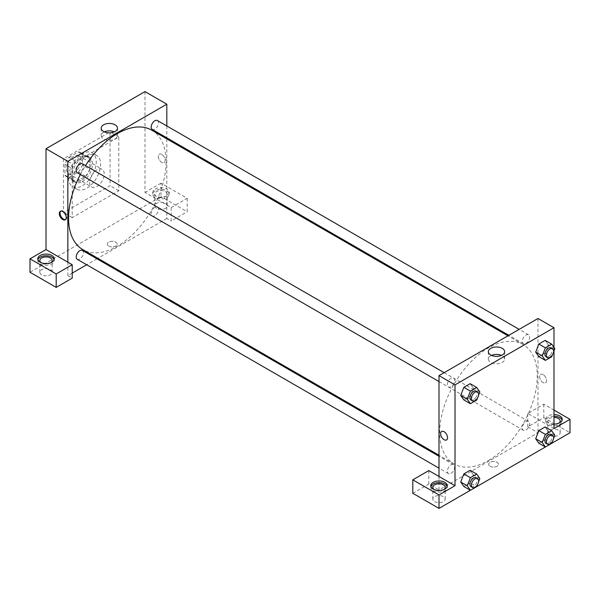 <?xml version="1.0" encoding="UTF-8"?>
<svg xmlns="http://www.w3.org/2000/svg" width="600" height="600" viewBox="0 0 600 600"><rect width="100%" height="100%" fill="white"/><g stroke="black" fill="none" stroke-linecap="round" stroke-linejoin="round"><path stroke-width="0.45" stroke-dasharray="3 2.25" d="M89.677 182.355A10.29 5.94 120 0 0 91.808 187.065A10.29 5.94 120 0 0 102.097 181.125A10.29 5.94 120 0 0 102.097 169.238A10.29 5.94 120 0 0 94.17 171.998A10.29 5.94 120 0 0 89.677 182.355M66.39 168.907A10.29 5.94 120 0 0 68.52 173.618A10.29 5.94 120 0 0 78.81 167.678A10.29 5.94 120 0 0 78.81 155.79A10.29 5.94 120 0 0 70.883 158.55A10.29 5.94 120 0 0 66.39 168.907M68.97 157.335L78.36 151.913A14.025 8.092 120 0 1 80.677 152.565A14.025 8.092 120 0 1 82.403 154.245L82.403 165.083A14.025 8.092 120 0 1 78.36 172.08L68.97 177.502A14.025 8.092 120 0 1 66.653 176.85A14.025 8.092 120 0 1 64.935 175.17L64.935 164.325A14.025 8.092 120 0 1 68.97 157.335L76.245 161.535L85.635 156.113L78.36 151.913M78.36 172.08L85.635 176.28L76.245 181.703L68.97 177.502M64.935 175.17L72.21 179.37L72.21 168.525L64.935 164.325M72.21 179.37A14.025 8.092 120 0 0 73.935 181.05A14.025 8.092 120 0 0 76.245 181.703M85.635 176.28A14.025 8.092 120 0 0 89.677 169.282L82.403 165.083M85.635 156.113A14.025 8.092 120 0 1 87.953 156.765A14.025 8.092 120 0 1 89.677 158.445L89.677 169.282M76.245 161.535A14.025 8.092 120 0 0 72.21 168.525M80.94 180.675A14.408 8.317 -60 0 1 73.74 181.387A14.408 8.317 -60 0 1 73.74 164.745A14.408 8.317 -60 0 1 88.148 156.428A14.408 8.317 -60 0 1 90.36 167.977A14.408 8.317 -60 0 1 80.94 180.675M82.403 181.515A14.408 8.317 120 0 0 91.815 168.817A14.408 8.317 120 0 0 89.602 157.267A14.408 8.317 120 0 0 78.502 161.13A14.408 8.317 120 0 0 72.21 175.627A14.408 8.317 120 0 0 75.195 182.227A14.408 8.317 120 0 0 82.403 181.515M89.677 158.445L82.403 154.245M68.573 177.727A19.553 11.288 120 0 0 72.623 186.683A19.553 11.288 120 0 0 92.175 175.395A19.553 11.288 120 0 0 92.175 152.812A19.553 11.288 120 0 0 77.108 158.047A19.553 11.288 120 0 0 68.573 177.727M72.938 180.255A19.553 11.288 120 0 0 76.988 189.203A19.553 11.288 120 0 0 96.54 177.915A19.553 11.288 120 0 0 96.54 155.333A19.553 11.288 120 0 0 81.472 160.575A19.553 11.288 120 0 0 72.938 180.255M63.48 158.82L63.48 212.603L110.055 185.715L110.055 131.933L63.48 158.82L72.21 163.868L72.21 217.65L118.785 190.755L118.785 136.972L72.21 163.868M118.785 136.972L110.055 131.933M144.99 91.597L144.99 192.435L171.188 207.562L187.2 198.322L160.995 183.195L160.995 196.642L30 272.272M160.995 183.195L144.99 192.435M155.175 189.075A8.235 4.755 180 0 1 164.145 188.047A8.235 4.755 180 0 1 169.23 192.435A8.235 4.755 180 0 1 160.995 197.19A8.235 4.755 180 0 1 152.76 192.435A8.235 4.755 180 0 1 155.175 189.075M155.175 190.755A8.235 4.755 0 0 0 152.76 194.115A8.235 4.755 0 0 0 160.995 198.87A8.235 4.755 0 0 0 169.23 194.115A8.235 4.755 0 0 0 164.145 189.727A8.235 4.755 0 0 0 155.175 190.755M165.368 191.595A6.173 3.562 180 0 1 167.175 194.115A6.173 3.562 180 0 1 160.995 197.685A6.173 3.562 180 0 1 154.822 194.115A6.173 3.562 180 0 1 158.632 190.822A6.173 3.562 180 0 1 165.368 191.595M165.368 203.362A6.173 3.562 180 0 1 167.175 205.882A6.173 3.562 180 0 1 160.995 209.445A6.173 3.562 180 0 1 154.822 205.882A6.173 3.562 180 0 1 158.632 202.59A6.173 3.562 180 0 1 165.368 203.362M187.2 198.322L187.2 211.763L160.995 196.642M171.188 207.562L171.188 221.01L187.2 211.763M166.822 138.863L166.822 218.49L171.188 221.01M37.905 259.665A8.235 4.755 0 0 0 37.777 260.505A8.235 4.755 0 0 0 46.013 265.26A8.235 4.755 0 0 0 54.248 260.505A8.235 4.755 0 0 0 54.113 259.665M51 262.605A6.173 3.562 180 0 1 41.648 263.025A6.173 3.562 180 0 1 41.025 262.605M41.648 274.793A6.173 3.562 180 0 1 39.832 272.272A6.173 3.562 180 0 1 46.013 268.702A6.173 3.562 180 0 1 52.185 272.272A6.173 3.562 180 0 1 48.375 275.565A6.173 3.562 180 0 1 41.648 274.793M72.21 273.112L67.845 275.632L72.21 278.153M67.845 275.632L67.845 262.185M118.785 190.755L110.055 185.715M72.21 217.65L63.48 212.603M161.722 154.41A4.89 2.82 -120 0 0 159.278 154.17A4.89 2.82 -120 0 0 159.278 159.817A4.89 2.82 -120 0 0 164.167 162.637A4.89 2.82 -120 0 0 164.917 158.722A4.89 2.82 -120 0 0 161.722 154.41A4.89 2.82 60 0 1 164.917 158.722A4.89 2.82 60 0 1 164.167 162.637A4.89 2.82 60 0 1 159.278 159.817A4.89 2.82 60 0 1 159.278 154.17A4.89 2.82 60 0 1 161.722 154.41M166.822 125.955L166.822 137.843M104.34 131.865A8.145 4.702 0 0 0 101.183 135.585A8.145 4.702 0 0 0 106.208 139.928A8.145 4.702 0 0 0 115.08 138.907A8.145 4.702 0 0 0 117.465 135.585A8.145 4.702 0 0 0 114.308 131.865M108.78 246.112A4.89 2.82 0 0 0 114.105 246.728A4.89 2.82 0 0 0 117.127 244.118A4.89 2.82 0 0 0 112.238 241.298A4.89 2.82 0 0 0 107.347 244.118A4.89 2.82 0 0 0 108.78 246.112A4.89 2.82 180 0 1 107.347 244.118A4.89 2.82 180 0 1 112.238 241.298A4.89 2.82 180 0 1 117.127 244.118A4.89 2.82 180 0 1 114.105 246.728A4.89 2.82 180 0 1 108.78 246.112M166.822 218.49L97.86 258.3M96.975 258.81L86.685 264.75M65.535 219.517A4.89 2.82 -120 0 0 65.925 219.353A4.89 2.82 -120 0 0 65.925 213.712A4.89 2.82 -120 0 0 61.035 210.885A4.89 2.82 -120 0 0 60.698 211.147M82.41 163.808A5.145 2.97 -60 0 1 83.198 167.933A5.145 2.97 -60 0 1 79.838 172.47A5.145 2.97 -60 0 1 77.265 172.725M82.41 250.403A5.145 2.97 -60 0 1 83.198 254.528A5.145 2.97 -60 0 1 79.838 259.058A5.145 2.97 -60 0 1 77.265 259.312M157.403 120.517A5.145 2.97 -60 0 1 158.19 124.642A5.145 2.97 -60 0 1 154.822 129.172A5.145 2.97 -60 0 1 152.25 129.428M154.822 215.767A5.145 2.97 -60 0 1 152.25 216.022A5.145 2.97 -60 0 1 152.25 210.075A5.145 2.97 -60 0 1 157.403 207.105A5.145 2.97 -60 0 1 158.19 211.23A5.145 2.97 -60 0 1 154.822 215.767M151.808 130.2A68.955 39.81 -60 0 1 162.382 185.453A68.955 39.81 -60 0 1 117.33 246.218A68.955 39.81 -60 0 1 82.852 249.638M80.377 174.517A68.955 39.81 -60 0 1 85.523 165.608M488.49 460.507A68.955 39.81 120 0 0 533.543 399.743A68.955 39.81 120 0 0 522.967 344.483A68.955 39.81 120 0 0 469.83 362.955A68.955 39.81 120 0 0 439.732 432.353A68.955 39.81 120 0 0 454.013 463.92A68.955 39.81 120 0 0 488.49 460.507M450.998 386.752A5.145 2.97 -60 0 1 448.425 387.007A5.145 2.97 -60 0 1 448.425 381.067A5.145 2.97 -60 0 1 453.57 378.097A5.145 2.97 -60 0 1 454.635 380.452A5.145 2.97 -60 0 1 450.998 386.752M525.982 430.05A5.145 2.97 120 0 0 529.35 425.52A5.145 2.97 120 0 0 528.555 421.395A5.145 2.97 120 0 0 524.595 422.775A5.145 2.97 120 0 0 522.345 427.95A5.145 2.97 120 0 0 523.41 430.305A5.145 2.97 120 0 0 525.982 430.05M450.998 473.347A5.145 2.97 120 0 0 454.357 468.81A5.145 2.97 120 0 0 453.57 464.685A5.145 2.97 120 0 0 449.603 466.065A5.145 2.97 120 0 0 447.36 471.248A5.145 2.97 120 0 0 448.425 473.603A5.145 2.97 120 0 0 450.998 473.347M525.982 343.462A5.145 2.97 120 0 0 529.35 338.925A5.145 2.97 120 0 0 528.555 334.8A5.145 2.97 120 0 0 524.595 336.18A5.145 2.97 120 0 0 522.345 341.362A5.145 2.97 120 0 0 523.41 343.718A5.145 2.97 120 0 0 525.982 343.462M439.005 476.475L439.005 489.915L537.975 432.772L527.79 426.893L543.803 417.645L570 432.772M537.975 318.487L537.975 432.772M490.125 466.283A4.89 2.82 0 0 0 495.457 466.897A4.89 2.82 0 0 0 498.472 464.287A4.89 2.82 0 0 0 493.582 461.467A4.89 2.82 0 0 0 488.692 464.287A4.89 2.82 0 0 0 490.125 466.283A4.89 2.82 180 0 1 488.692 464.287A4.89 2.82 180 0 1 493.582 461.46A4.89 2.82 180 0 1 498.472 464.287A4.89 2.82 180 0 1 495.457 466.89A4.89 2.82 180 0 1 490.125 466.283M549.623 435.293A6.173 3.562 0 0 0 556.35 436.065A6.173 3.562 0 0 0 560.168 432.772A6.173 3.562 0 0 0 553.987 429.21A6.173 3.562 0 0 0 547.815 432.772A6.173 3.562 0 0 0 549.623 435.293M434.632 501.683A6.173 3.562 0 0 0 441.368 502.455A6.173 3.562 0 0 0 445.178 499.162A6.173 3.562 0 0 0 439.005 495.592A6.173 3.562 0 0 0 432.825 499.162A6.173 3.562 0 0 0 434.632 501.683M470.393 490.283L476.715 486.63L470.16 482.873L463.853 486.51L470.16 482.873L473.31 474.75L470.153 482.873M545.377 446.993L551.707 443.34M412.8 493.283L428.812 484.035L439.005 489.915M558.975 423.112A6.173 3.562 180 0 1 549.623 423.533A6.173 3.562 180 0 1 547.815 421.013A6.173 3.562 180 0 1 553.987 417.442M553.987 416.257A8.235 4.755 0 0 0 548.168 417.645A8.235 4.755 0 0 0 545.752 421.013A8.235 4.755 0 0 0 553.987 425.76A8.235 4.755 0 0 0 562.222 421.013A8.235 4.755 0 0 0 562.095 420.173M553.987 424.08A8.235 4.755 180 0 1 545.752 419.332A8.235 4.755 180 0 1 548.168 415.965A8.235 4.755 180 0 1 553.987 414.577M443.993 489.495A6.173 3.562 180 0 1 434.632 489.915A6.173 3.562 180 0 1 434.01 489.495M430.897 486.555A8.235 4.755 0 0 0 430.77 487.395A8.235 4.755 0 0 0 439.005 492.15A8.235 4.755 0 0 0 447.24 487.395A8.235 4.755 0 0 0 447.105 486.555M428.812 470.588L428.812 484.035M553.987 428.572L527.79 413.445L543.803 404.205L553.987 410.085M543.803 404.205L543.803 417.645M527.79 413.445L527.79 426.893M535.695 438.735L538.852 430.612M548.295 431.452L545.145 426.975L548.303 431.445L545.138 439.575L538.845 443.213L545.145 439.575L548.295 431.452L554.85 435.24M548.295 344.865L545.138 352.987L538.845 356.625L545.145 352.987L548.295 344.865L545.145 340.38L548.295 344.865L554.85 348.645M535.695 352.14L538.852 344.017M479.857 391.942L473.31 388.162L470.16 383.678L473.317 388.147L470.153 396.278M476.707 400.065L470.16 396.285L463.853 399.923L470.16 396.285L473.31 388.162M460.702 395.438L463.86 387.315M460.702 482.025L463.86 473.903M473.31 474.75L470.16 470.265L473.317 474.743L479.857 478.53M553.987 347.423L553.987 350.858M491.513 355.395A8.145 4.702 0 0 0 488.355 359.115A8.145 4.702 0 0 0 496.493 363.817A8.145 4.702 0 0 0 504.638 359.115A8.145 4.702 0 0 0 502.252 355.793A8.145 4.702 0 0 0 501.48 355.395M446.543 439.95L446.543 439.95A4.89 2.82 -120 0 0 446.543 434.303A4.89 2.82 -120 0 0 441.653 431.482L441.653 431.482M543.075 374.58A4.89 2.82 -120 0 0 540.63 374.34A4.89 2.82 -120 0 0 540.63 379.98A4.89 2.82 -120 0 0 545.52 382.808A4.89 2.82 -120 0 0 546.27 378.885A4.89 2.82 -120 0 0 543.075 374.58A4.89 2.82 60 0 1 546.263 378.892A4.89 2.82 60 0 1 545.513 382.808A4.89 2.82 60 0 1 540.63 379.98A4.89 2.82 60 0 1 540.63 374.34A4.89 2.82 60 0 1 543.075 374.58M478.567 395.28L477.472 398.1M470.985 400.035A5.145 2.97 120 0 0 476.13 397.065A5.145 2.97 120 0 0 476.13 391.125M553.553 351.983L552.457 354.803M545.97 356.745A5.145 2.97 120 0 0 551.115 353.767A5.145 2.97 120 0 0 551.115 347.827M551.7 356.767L545.145 352.987M478.567 481.868L477.472 484.688M470.985 486.623A5.145 2.97 120 0 0 476.13 483.653A5.145 2.97 120 0 0 476.13 477.713M553.553 438.57L552.457 441.397M545.97 443.332A5.145 2.97 120 0 0 551.115 440.362A5.145 2.97 120 0 0 551.115 434.415M551.7 443.355L545.145 439.575M68.52 173.618L91.808 187.065M78.81 155.79L102.097 169.238M89.602 157.267L88.148 156.428M75.195 182.227L73.74 181.387M87.953 156.765L80.677 152.565M73.935 181.05L66.653 176.85M96.54 155.333L92.175 152.812M76.988 189.203L72.623 186.683M152.76 192.435L152.76 194.115M169.23 192.435L169.23 194.115M167.175 205.882L167.175 194.115M154.822 205.882L154.822 194.115M37.777 258.825L37.777 260.505M54.248 258.825L54.248 260.505M52.185 272.272L52.185 260.505M39.832 272.272L39.832 260.505M101.183 128.153L101.183 135.585M117.465 128.153L117.465 135.585M65.19 219.78L65.925 219.353M60.307 211.312L61.035 210.885M522.967 344.483L507.96 335.82M454.013 463.92L439.005 455.257M439.005 381.57L448.425 387.007M444.15 372.66L453.57 378.097M528.555 421.395L157.403 207.105M523.41 430.305L152.25 216.022M453.57 464.685L439.005 456.278M448.425 473.603L439.005 468.165M528.555 334.8L519.135 329.362M523.41 343.718L508.845 335.31M560.168 432.772L560.168 421.013M547.815 432.772L547.815 421.013M545.752 419.332L545.752 421.013M562.222 419.332L562.222 421.013M445.178 499.162L445.178 487.395M432.825 499.162L432.825 487.395M430.77 485.715L430.77 487.395M447.24 485.715L447.24 487.395M488.355 351.683L488.355 359.115M504.638 351.683L504.638 359.115"/><path stroke-width="0.9" d="M30 258.825L30 272.272L56.198 287.392L56.198 273.952L30 258.825L46.013 249.577L46.013 148.74L144.99 91.597L166.822 104.198L166.822 125.955M40.185 255.465A8.235 4.755 180 0 1 49.162 254.43A8.235 4.755 180 0 1 54.248 258.825A8.235 4.755 180 0 1 46.013 263.58A8.235 4.755 180 0 1 37.777 258.825A8.235 4.755 180 0 1 40.185 255.465M46.013 249.577L72.21 264.705L56.198 273.952M54.113 259.665A8.235 4.755 0 0 0 48.472 255.968A8.235 4.755 0 0 0 40.185 257.145A8.235 4.755 0 0 0 37.905 259.665M41.025 262.605A6.173 3.562 180 0 1 39.832 260.505A6.173 3.562 180 0 1 43.65 257.212A6.173 3.562 180 0 1 50.377 257.985A6.173 3.562 180 0 1 52.185 260.505A6.173 3.562 180 0 1 51 262.605M72.21 264.705L72.21 278.153L56.198 287.392M166.822 137.843L166.822 138.863M115.08 131.475A8.145 4.702 180 0 1 106.208 132.495A8.145 4.702 180 0 1 101.183 128.153A8.145 4.702 180 0 1 109.328 123.45A8.145 4.702 180 0 1 117.465 128.153A8.145 4.702 180 0 1 115.08 131.475M67.845 262.185L67.845 161.34L46.013 148.74M67.845 161.34L166.822 104.198M114.308 131.865A8.145 4.702 0 0 0 104.34 131.865M97.86 258.3L96.975 258.81M86.685 264.75L72.21 273.112M62.752 219.54A4.89 2.82 60 0 1 59.557 215.228A4.89 2.82 60 0 1 60.307 211.312A4.89 2.82 60 0 1 65.19 214.132A4.89 2.82 60 0 1 65.19 219.78A4.89 2.82 60 0 1 62.752 219.54M60.698 211.147A4.89 2.82 -120 0 0 60.398 215.145A4.89 2.82 -120 0 0 63.48 219.112A4.89 2.82 -120 0 0 65.535 219.517M439.005 381.57L77.265 172.725A5.145 2.97 -60 0 1 77.265 166.785A5.145 2.97 -60 0 1 82.41 163.808L444.15 372.66M439.005 468.165L77.265 259.312A5.145 2.97 -60 0 1 77.265 253.373A5.145 2.97 -60 0 1 82.41 250.403L439.005 456.278M508.845 335.31L152.25 129.428A5.145 2.97 -60 0 1 152.25 123.488A5.145 2.97 -60 0 1 157.403 120.517L519.135 329.362M439.005 455.257L82.852 249.638A68.955 39.81 -60 0 1 80.377 174.517M85.523 165.608A68.955 39.81 -60 0 1 151.808 130.2L507.96 335.82M439.005 476.475L428.812 470.588L412.8 479.835L439.005 494.963L455.01 485.715L439.005 476.475L439.005 375.63L537.975 318.487L553.987 327.728L553.987 347.423M412.8 479.835L412.8 493.283L439.005 508.403L470.393 490.283L467.257 485.805L470.408 477.69L476.707 474.045L479.857 478.53L478.567 481.868M477.472 484.688L476.707 486.653L545.377 446.993M551.707 443.34L570 432.772L570 419.332L553.987 428.572L553.987 350.858M553.987 417.442A6.173 3.562 180 0 1 558.352 418.485A6.173 3.562 180 0 1 560.168 421.013A6.173 3.562 180 0 1 558.975 423.112M562.095 420.173A8.235 4.755 0 0 0 553.987 416.257M553.987 414.577A8.235 4.755 180 0 1 562.222 419.332A8.235 4.755 180 0 1 553.987 424.08M434.01 489.495A6.173 3.562 180 0 1 432.825 487.395A6.173 3.562 180 0 1 439.005 483.832A6.173 3.562 180 0 1 445.178 487.395A6.173 3.562 180 0 1 443.993 489.495M447.105 486.555A8.235 4.755 0 0 0 441.465 482.857A8.235 4.755 0 0 0 433.178 484.035A8.235 4.755 0 0 0 430.897 486.555M433.178 482.355A8.235 4.755 180 0 1 442.155 481.327A8.235 4.755 180 0 1 447.24 485.715A8.235 4.755 180 0 1 439.005 490.47A8.235 4.755 180 0 1 430.77 485.715A8.235 4.755 180 0 1 433.178 482.355M439.005 494.963L439.005 508.403M553.987 410.085L570 419.332M545.393 434.393L538.845 430.612L545.145 426.975L538.845 430.612L535.695 438.735L538.845 443.213L535.695 438.735L542.243 442.515L545.393 434.393L551.7 430.755L554.85 435.24L553.553 438.57M552.457 354.803L551.7 356.767L545.393 360.405L538.845 356.625L535.688 352.155M545.393 360.405L542.243 355.928L545.393 347.805L538.845 344.017L545.145 340.38L538.845 344.017L535.695 352.14L538.845 356.625M477.472 398.1L476.707 400.065L470.408 403.702L463.853 399.923L460.695 395.445L463.853 387.315L470.16 383.678L463.853 387.315L470.408 391.095L476.707 387.457L479.857 391.942L478.567 395.28M470.408 477.69L463.853 473.903L470.16 470.265L463.853 473.903L460.702 482.025L463.853 486.51L460.702 482.025L467.257 485.805M455.01 485.715L455.01 384.87L553.987 327.728M502.252 348.353A8.145 4.702 180 0 1 504.638 351.683A8.145 4.702 180 0 1 496.493 356.377A8.145 4.702 180 0 1 488.355 351.683A8.145 4.702 180 0 1 493.38 347.34A8.145 4.702 180 0 1 502.252 348.353M455.01 384.87L439.005 375.63M501.48 355.395A8.145 4.702 0 0 0 491.513 355.395M444.097 439.71A4.89 2.82 60 0 1 440.903 435.397A4.89 2.82 60 0 1 441.653 431.482A4.89 2.82 60 0 1 446.543 434.303A4.89 2.82 60 0 1 446.543 439.95A4.89 2.82 60 0 1 444.097 439.71M441.653 431.482A4.89 2.82 -120 0 0 440.903 435.397A4.89 2.82 -120 0 0 444.097 439.702A4.89 2.82 -120 0 0 446.543 439.95M470.408 403.702L467.257 399.217L470.408 391.095M477.585 391.965L476.13 391.125A5.145 2.97 120 0 0 472.162 392.505A5.145 2.97 120 0 0 469.92 397.68A5.145 2.97 120 0 0 470.985 400.035L472.44 400.875A5.145 2.97 120 0 0 477.585 397.905A5.145 2.97 120 0 0 477.585 391.965A5.145 2.97 120 0 0 473.618 393.345A5.145 2.97 120 0 0 471.375 398.52A5.145 2.97 120 0 0 472.44 400.875M463.853 399.923L460.702 395.438L467.257 399.217M476.707 387.457L470.16 383.678M545.393 347.805L551.7 344.16L554.85 348.645L553.553 351.983M552.577 348.668L551.115 347.827A5.145 2.97 120 0 0 547.155 349.207A5.145 2.97 120 0 0 544.905 354.382A5.145 2.97 120 0 0 545.97 356.745L547.425 357.585A5.145 2.97 120 0 0 552.577 354.608A5.145 2.97 120 0 0 552.577 348.668A5.145 2.97 120 0 0 548.61 350.048A5.145 2.97 120 0 0 546.36 355.23A5.145 2.97 120 0 0 547.425 357.585M542.243 355.928L535.695 352.14M551.7 344.16L545.145 340.38M476.707 486.653L470.408 490.29L463.853 486.51M477.585 478.553L476.13 477.713A5.145 2.97 120 0 0 472.162 479.092A5.145 2.97 120 0 0 469.92 484.268A5.145 2.97 120 0 0 470.985 486.623L472.44 487.47A5.145 2.97 120 0 0 477.585 484.493A5.145 2.97 120 0 0 477.585 478.553A5.145 2.97 120 0 0 473.618 479.933A5.145 2.97 120 0 0 471.375 485.107A5.145 2.97 120 0 0 472.44 487.47M476.707 474.045L470.16 470.265M552.457 441.397L551.7 443.355L545.393 447L542.243 442.515M552.577 435.263L551.115 434.415A5.145 2.97 120 0 0 547.155 435.795A5.145 2.97 120 0 0 544.905 440.978A5.145 2.97 120 0 0 545.97 443.332L547.425 444.173A5.145 2.97 120 0 0 552.577 441.202A5.145 2.97 120 0 0 552.577 435.263A5.145 2.97 120 0 0 548.61 436.635A5.145 2.97 120 0 0 546.36 441.817A5.145 2.97 120 0 0 547.425 444.173M545.393 447L538.845 443.213M551.7 430.755L545.145 426.975"/></g></svg>
